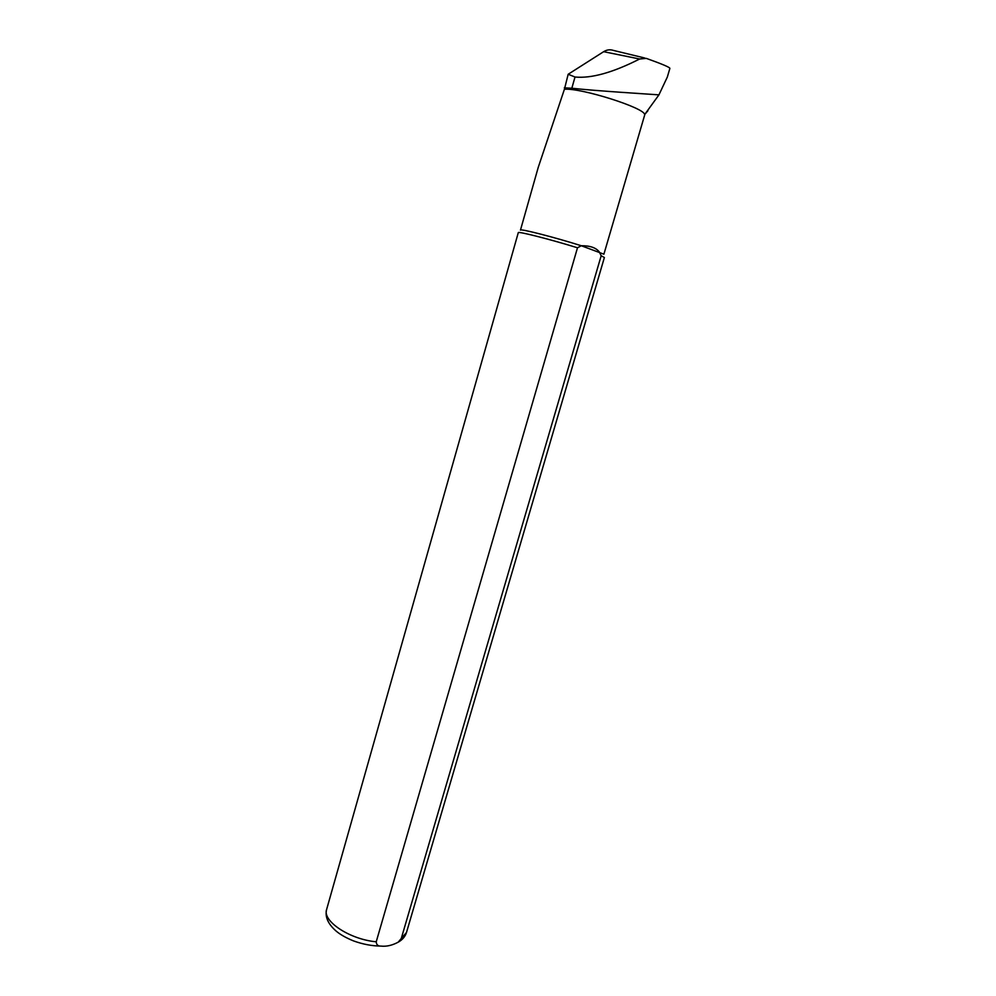 <?xml version="1.0" encoding="UTF-8"?>
<svg xmlns="http://www.w3.org/2000/svg" width="996" height="996" viewBox="0 0 996 996"><rect width="100%" height="100%" fill="white"/><g stroke="black" fill="none" stroke-linecap="round" stroke-linejoin="round"><path stroke-width="1.49" d="M564.421 89.254L568.168 74.264L575.016 77.016C591.313 78.597 612.864 72.596 639.644 59.001L646.292 58.378C661.742 63.893 669.611 67.218 669.897 68.338L667.345 77.003L658.941 94.857L644.611 114.627C645.209 108.078 581.241 87.76 564.421 89.254L538.263 167.303L520.46 230.113C519.402 228.296 554.934 237.384 581.291 245.738C589.906 245.626 595.882 247.655 599.219 251.826L601.173 255.76L401.264 938.518L398.176 942.191C392.2 945.378 386.498 946.686 381.07 946.1C378.007 946.2 376.401 944.768 376.227 941.793L577.493 247.78C550.427 239.389 517.335 230.985 518.281 232.666L326.638 909.423C322.069 920.976 349.633 939.415 376.227 941.793M568.168 74.264L603.638 51.692C606.863 49.713 610.15 49.29 613.486 50.435L644.798 58.017M564.321 87.835L571.829 88.233C596.43 90.96 648.085 94.06 658.941 94.857M642.159 123.641L644.649 115.125M642.657 121.923L603.9 254.192L581.291 245.738L577.493 247.78M401.264 938.518L406.493 932.468L604.385 257.516L601.173 255.76M603.638 51.692L639.644 59.001M571.829 88.233L575.016 77.016M644.611 114.627L647.91 110.73M406.493 932.468C405.198 936.576 402.421 939.813 398.176 942.191M381.07 946.1C371.969 946.001 362.768 944.258 353.493 940.896C345.986 937.846 340.134 934.509 335.951 930.924C327.908 923.802 324.808 916.644 326.638 909.423"/></g></svg>
